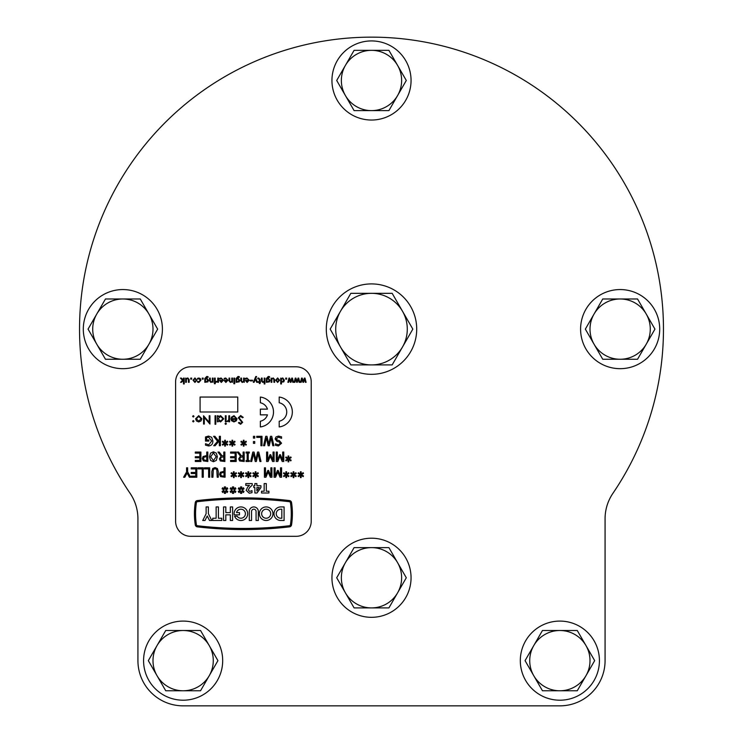 <?xml version="1.0" encoding="UTF-8"?>
<svg xmlns="http://www.w3.org/2000/svg" width="743" height="743" viewBox="0 0 743 743"><rect width="100%" height="100%" fill="white"/><g stroke="black" fill="none" stroke-linecap="round" stroke-linejoin="round"><path stroke-width="1.11" d="M605.071 518.772A45.212 45.212 0 0 1 612.901 493.343A291.971 291.971 0 0 0 371.5 37.15A291.971 291.971 0 0 0 130.099 493.343A45.212 45.212 0 0 1 137.929 518.772L137.929 660.638A45.212 45.212 0 0 0 183.131 705.85L559.869 705.85A45.212 45.212 0 0 0 605.071 660.638L605.071 518.772A45.212 45.212 0 0 1 612.901 493.343M130.099 493.343A45.212 45.212 0 0 1 137.929 518.772L137.929 660.638M183.131 705.85L559.869 705.85M559.869 700.203A39.555 39.555 0 0 0 599.425 660.638A39.555 39.555 0 0 0 559.869 621.083A39.555 39.555 0 0 0 520.314 660.638A39.555 39.555 0 0 0 559.869 700.203M183.131 700.203A39.555 39.555 0 0 0 222.686 660.638A39.555 39.555 0 0 0 183.131 621.083A39.555 39.555 0 0 0 143.575 660.638A39.555 39.555 0 0 0 183.131 700.203M371.5 617.322A39.555 39.555 0 0 0 411.055 577.757A39.555 39.555 0 0 0 371.5 538.201A39.555 39.555 0 0 0 331.945 577.757A39.555 39.555 0 0 0 371.5 617.322M122.855 368.677A39.555 39.555 0 0 0 162.411 329.121A39.555 39.555 0 0 0 122.855 289.556A39.555 39.555 0 0 0 83.3 329.121A39.555 39.555 0 0 0 122.855 368.677M371.5 120.032A39.555 39.555 0 0 0 411.055 80.476A39.555 39.555 0 0 0 371.5 40.921A39.555 39.555 0 0 0 331.945 80.476A39.555 39.555 0 0 0 371.5 120.032M620.145 368.677A39.555 39.555 0 0 0 659.7 329.121A39.555 39.555 0 0 0 620.145 289.556A39.555 39.555 0 0 0 580.589 329.121A39.555 39.555 0 0 0 620.145 368.677M559.869 630.501A30.138 30.138 0 0 1 585.967 675.712L594.669 660.638L577.265 630.501L542.464 630.501L533.762 645.574A30.138 30.138 0 0 1 559.869 630.501M533.762 675.712A30.138 30.138 0 0 1 533.762 645.574L525.069 660.638L533.762 675.712L542.464 690.776L559.869 690.776A30.138 30.138 0 0 1 533.762 675.712M559.869 690.776A30.138 30.138 0 0 0 585.967 675.712L577.265 690.776L559.869 690.776M183.131 630.501A30.138 30.138 0 0 1 209.238 675.712L217.931 660.638L200.536 630.501L165.735 630.501L157.033 645.574A30.138 30.138 0 0 1 183.131 630.501M157.033 675.712A30.138 30.138 0 0 1 157.033 645.574L148.331 660.638L157.033 675.712L165.735 690.776L183.131 690.776A30.138 30.138 0 0 1 157.033 675.712M183.131 690.776A30.138 30.138 0 0 0 209.238 675.712L200.536 690.776L183.131 690.776M122.855 298.983A30.138 30.138 0 0 1 148.953 344.185L157.655 329.121L140.26 298.983L105.46 298.983L96.757 314.048A30.138 30.138 0 0 1 122.855 298.983M96.757 344.185A30.138 30.138 0 0 1 96.757 314.048L88.055 329.121L105.46 359.259L122.855 359.259A30.138 30.138 0 0 1 96.757 344.185M122.855 359.259A30.138 30.138 0 0 0 148.953 344.185L140.26 359.259L122.855 359.259M371.5 547.619A30.138 30.138 0 0 1 397.598 592.83L406.3 577.757L388.905 547.619L354.095 547.619L345.402 562.692A30.138 30.138 0 0 1 371.5 547.619M345.402 592.83A30.138 30.138 0 0 1 345.402 562.692L336.7 577.757L354.095 607.904L371.5 607.904A30.138 30.138 0 0 1 345.402 592.83M371.5 607.904A30.138 30.138 0 0 0 397.598 592.83L388.905 607.904L371.5 607.904M620.145 298.983A30.138 30.138 0 0 1 646.243 344.185L654.945 329.121L637.54 298.983L602.74 298.983L594.047 314.048A30.138 30.138 0 0 1 620.145 298.983M594.047 344.185A30.138 30.138 0 0 1 594.047 314.048L585.345 329.121L602.74 359.259L620.145 359.259A30.138 30.138 0 0 1 594.047 344.185M620.145 359.259A30.138 30.138 0 0 0 646.243 344.185L637.54 359.259L620.145 359.259M371.5 50.338A30.138 30.138 0 0 1 397.598 95.541L406.3 80.476L388.905 50.338L354.095 50.338L345.402 65.403A30.138 30.138 0 0 1 371.5 50.338M345.402 95.541A30.138 30.138 0 0 1 345.402 65.403L336.7 80.476L354.095 110.614L371.5 110.614A30.138 30.138 0 0 1 345.402 95.541M371.5 110.614A30.138 30.138 0 0 0 397.598 95.541L388.905 110.614L371.5 110.614M371.5 374.323A45.212 45.212 0 0 0 416.712 329.121A45.212 45.212 0 0 0 371.5 283.91A45.212 45.212 0 0 0 326.288 329.121A45.212 45.212 0 0 0 371.5 374.323M371.5 364.906A35.794 35.794 0 0 1 340.508 311.224L330.171 329.121L350.835 364.906L392.165 364.906L402.492 347.009A35.794 35.794 0 0 1 371.5 364.906M402.492 311.224A35.794 35.794 0 0 1 402.492 347.009L412.829 329.121L392.165 293.327L371.5 293.327A35.794 35.794 0 0 1 402.492 311.224M371.5 293.327A35.794 35.794 0 0 0 340.508 311.224L350.835 293.327L371.5 293.327M245.413 513.719A4.523 4.523 0 0 1 237.119 516.199L234.584 516.199A6.78 6.78 0 0 0 247.679 513.719A6.78 6.78 0 0 0 240.89 506.93A6.78 6.78 0 0 0 234.203 514.843L239.487 514.843L239.487 512.586L236.515 512.586A4.523 4.523 0 0 1 245.413 513.719M270.684 513.719A4.523 4.523 0 0 0 266.161 509.196A4.523 4.523 0 0 0 261.638 513.719A4.523 4.523 0 0 0 266.161 518.242A4.523 4.523 0 0 0 270.684 513.719M259.372 513.719A6.78 6.78 0 0 0 266.161 520.499A6.78 6.78 0 0 0 272.941 513.719A6.78 6.78 0 0 0 266.161 506.93A6.78 6.78 0 0 0 259.372 513.719M290.439 524.697A73.631 73.631 0 0 0 290.439 502.742A1.245 1.245 0 0 0 289.352 501.692A393.911 393.911 0 0 0 197.471 501.692A1.245 1.245 0 0 0 196.384 502.742A73.631 73.631 0 0 0 196.384 524.697A1.245 1.245 0 0 0 197.471 525.747A393.911 393.911 0 0 0 289.352 525.747A1.245 1.245 0 0 0 290.439 524.697M292.389 513.719A74.764 74.764 0 0 0 291.553 502.574A2.378 2.378 0 0 0 289.482 500.568A395.044 395.044 0 0 0 197.341 500.568A2.378 2.378 0 0 0 195.27 502.574A74.764 74.764 0 0 0 195.27 524.864A2.378 2.378 0 0 0 197.341 526.861A395.044 395.044 0 0 0 289.482 526.861A2.378 2.378 0 0 0 291.553 524.864A74.764 74.764 0 0 0 292.389 513.719M175.599 521.252A15.074 15.074 0 0 0 190.672 536.316L296.151 536.316A15.074 15.074 0 0 0 311.224 521.252L311.224 381.856A15.074 15.074 0 0 0 296.151 366.791L190.672 366.791A15.074 15.074 0 0 0 175.599 381.856L175.599 521.252M280.77 520.499L284.086 520.499L284.086 506.93L280.77 506.93A6.78 6.78 0 0 0 273.991 513.719A6.78 6.78 0 0 0 280.77 520.499M281.829 518.242L281.829 509.196L280.77 509.196A4.523 4.523 0 0 0 276.247 513.719A4.523 4.523 0 0 0 280.77 518.242L281.829 518.242M209.517 520.499L211.783 520.499L208.384 513.71L208.384 506.93L206.127 506.93L206.127 513.71L202.737 520.499L204.994 520.499L207.26 515.976L209.517 520.499M212.749 520.499L221.795 520.499L221.795 518.242L218.405 518.242L218.405 506.93L216.139 506.93L216.139 518.242L212.749 518.242L212.749 520.499M225.807 520.499L225.807 514.843L230.33 514.843L230.33 520.499L232.596 520.499L232.596 506.93L230.33 506.93L230.33 512.586L225.807 512.586L225.807 506.93L223.55 506.93L223.55 520.499L225.807 520.499M256.066 520.499L258.332 520.499L258.332 511.453A4.523 4.523 0 0 0 253.809 506.93A4.523 4.523 0 0 0 249.286 511.453L249.286 520.499L251.543 520.499L251.543 511.453A2.266 2.266 0 0 1 253.809 509.196A2.266 2.266 0 0 1 256.066 511.453L256.066 520.499M224.005 490.129L222.064 488.801L222.668 487.761L224.395 489.126L224.33 486.916L225.528 486.916L225.482 489.07L227.2 487.752L227.795 488.801L225.853 490.129L227.795 491.457L227.2 492.516L225.491 491.179L225.528 493.352L224.34 493.352L224.377 491.169L222.668 492.498L222.073 491.448L224.005 490.129M232.104 490.129L230.172 488.801L230.776 487.761L232.503 489.126L232.438 486.916L233.636 486.916L233.59 489.07L235.308 487.752L235.903 488.801L233.961 490.129L235.903 491.457L235.308 492.516L233.599 491.179L233.636 493.352L232.438 493.352L232.485 491.169L230.776 492.498L230.181 491.448L232.104 490.129M240.212 490.129L238.28 488.801L238.874 487.761L240.602 489.126L240.546 486.916L241.744 486.916L241.698 489.07L243.416 487.752L244.01 488.801L242.069 490.129L244.01 491.457L243.416 492.516L241.707 491.179L241.744 493.352L240.546 493.352L240.593 491.169L238.884 492.498L238.28 491.448L240.212 490.129M245.794 485.365L245.794 483.582L252.23 483.582L252.23 485.123L249.537 487.659L248.301 490.074L249.704 491.448L251.998 490.612L251.998 492.655L249.314 493.231L246.156 490.361L247.735 486.981L249.472 485.365L245.794 485.365M253.781 487.51L253.781 485.727L254.858 485.727L254.858 483.582L256.883 483.582L256.883 485.727L260.932 485.727L260.932 487.575L257.013 492.999L254.858 492.999L254.858 487.51L253.781 487.51M259.363 487.51L256.883 487.51L256.883 490.947L259.363 487.51M261.536 492.999L261.536 491.207L264.155 491.207L264.155 483.582L266.3 483.582L266.3 491.207L268.92 491.207L268.92 492.999L261.536 492.999M184.821 477.238L183.586 477.238L186.567 471.954L186.567 467.821L187.645 467.821L187.645 471.824L190.617 477.238L189.4 477.238L187.097 473.031L184.821 477.238M191.22 468.898L191.22 467.821L196.821 467.821L196.821 477.238L191.22 477.238L191.22 476.17L195.743 476.17L195.743 473.542L191.22 473.542L191.22 472.474L195.743 472.474L195.743 468.898L191.22 468.898M198.009 468.898L198.009 467.821L203.257 467.821L203.257 477.238L202.189 477.238L202.189 468.898L198.009 468.898M204.446 468.898L204.446 467.821L209.693 467.821L209.693 477.238L208.625 477.238L208.625 468.898L204.446 468.898M211.839 477.238L211.839 471.582L212.702 468.508L215.061 467.579L217.42 468.508L218.284 471.582L218.284 477.238L217.207 477.238L216.789 469.492L215.061 468.657L213.325 469.492L212.916 477.238L211.839 477.238M220.597 476.644L219.594 474.368L220.337 472.26L224.005 471.276L224.005 467.821L225.073 467.821L225.073 477.238L220.597 476.644M220.782 474.34L221.395 475.799L224.005 476.17L224.005 472.353L221.265 472.929L220.782 474.34M233.191 474.684L231.036 473.393L231.398 472.715L233.451 474.025L233.423 471.759L234.138 471.759L234.11 474.025L236.153 472.706L236.525 473.393L234.361 474.675L236.525 475.966L236.153 476.644L234.101 475.334L234.138 477.6L233.423 477.6L233.46 475.334L231.398 476.635L231.036 475.957L233.191 474.684M240.463 474.684L238.308 473.393L238.67 472.715L240.723 474.025L240.695 471.759L241.41 471.759L241.382 474.025L243.425 472.706L243.797 473.393L241.633 474.675L243.797 475.966L243.425 476.644L241.373 475.334L241.41 477.6L240.695 477.6L240.732 475.334L238.67 476.635L238.308 475.957L240.463 474.684M247.735 474.684L245.58 473.393L245.942 472.715L247.995 474.025L247.967 471.759L248.682 471.759L248.654 474.025L250.697 472.706L251.069 473.393L248.905 474.675L251.069 475.966L250.697 476.644L248.645 475.334L248.682 477.6L247.967 477.6L248.004 475.334L245.942 476.635L245.58 475.957L247.735 474.684M255.007 474.684L252.852 473.393L253.214 472.715L255.267 474.025L255.239 471.759L255.954 471.759L255.926 474.025L257.97 472.706L258.341 473.393L256.177 474.675L258.341 475.966L257.97 476.644L255.917 475.334L255.954 477.6L255.239 477.6L255.276 475.334L253.214 476.635L252.852 475.957L255.007 474.684M264.415 477.238L264.415 467.821L265.492 467.821L265.492 475.947L267.842 470.449L268.52 470.449L270.851 475.947L270.851 467.821L271.929 467.821L271.929 477.238L270.368 477.238L268.112 472.019L265.929 477.238L264.415 477.238M274.074 477.238L274.074 467.821L275.151 467.821L275.151 475.947L277.501 470.449L278.17 470.449L280.51 475.947L280.51 467.821L281.588 467.821L281.588 477.238L280.027 477.238L277.771 472.019L275.588 477.238L274.074 477.238M285.646 474.684L283.492 473.393L283.854 472.715L285.906 474.025L285.879 471.759L286.594 471.759L286.566 474.025L288.609 472.706L288.981 473.393L286.817 474.675L288.981 475.966L288.609 476.644L286.557 475.334L286.594 477.6L285.879 477.6L285.916 475.334L283.854 476.635L283.492 475.957L285.646 474.684M292.918 474.684L290.764 473.393L291.126 472.715L293.179 474.025L293.151 471.759L293.866 471.759L293.838 474.025L295.881 472.706L296.253 473.393L294.089 474.675L296.253 475.966L295.881 476.644L293.829 475.334L293.866 477.6L293.151 477.6L293.188 475.334L291.126 476.635L290.764 475.957L292.918 474.684M300.191 474.684L298.036 473.393L298.398 472.715L300.451 474.025L300.423 471.759L301.138 471.759L301.11 474.025L303.153 472.706L303.525 473.393L301.361 474.675L303.525 475.966L303.153 476.644L301.101 475.334L301.138 477.6L300.423 477.6L300.46 475.334L298.398 476.635L298.036 475.957L300.191 474.684M195.307 453.137L195.307 452.069L200.907 452.069L200.907 461.487L195.307 461.487L195.307 460.409L199.839 460.409L199.839 457.79L195.307 457.79L195.307 456.713L199.839 456.713L199.839 453.137L195.307 453.137M203.341 460.892L202.337 458.617L203.09 456.508L206.749 455.524L206.749 452.069L207.826 452.069L207.826 461.487L203.341 460.892M203.536 458.589L204.149 460.038L206.749 460.409L206.749 456.592L204.019 457.177L203.536 458.589M213.427 461.719L210.566 460.437L209.489 456.769L210.566 453.119L213.427 451.828L216.297 453.119L217.365 456.769L216.297 460.437L213.427 461.719M210.687 456.769L213.427 460.651L216.167 456.769L213.427 452.905L210.687 456.769M221.117 456.137L217.959 452.069L219.241 452.069L222.046 455.765L223.801 455.765L223.801 452.069L224.869 452.069L224.869 461.487L220.355 460.976L219.389 458.905L221.117 456.137M220.578 458.83L221.126 460.084L223.801 460.409L223.801 456.834L221.08 457.335L220.578 458.83M230.599 453.137L230.599 452.069L236.2 452.069L236.2 461.487L230.599 461.487L230.599 460.409L235.122 460.409L235.122 457.79L230.599 457.79L230.599 456.713L235.122 456.713L235.122 453.137L230.599 453.137M240.435 456.137L237.268 452.069L238.549 452.069L241.354 455.765L243.11 455.765L243.11 452.069L244.187 452.069L244.187 461.487L239.673 460.976L238.698 458.905L240.435 456.137M239.896 458.83L240.444 460.084L243.11 460.409L243.11 456.834L240.388 457.335L239.896 458.83M246.091 453.016L246.091 452.069L249.314 452.069L249.314 453.016L248.236 453.016L248.236 460.53L249.314 460.53L249.314 461.487L246.091 461.487L246.091 460.53L247.168 460.53L247.168 453.016L246.091 453.016M251.728 461.487L250.623 461.487L252.806 452.069L254.06 452.069L255.824 459.889L257.552 452.069L258.778 452.069L260.997 461.487L259.892 461.487L258.09 453.657L256.354 461.487L255.22 461.487L253.465 453.583L251.728 461.487M266.598 461.487L266.598 452.069L267.675 452.069L267.675 460.186L270.025 454.688L270.703 454.688L273.034 460.186L273.034 452.069L274.111 452.069L274.111 461.487L272.551 461.487L270.294 456.267L268.112 461.487L266.598 461.487M276.257 461.487L276.257 452.069L277.325 452.069L277.325 460.186L279.684 454.688L280.352 454.688L282.693 460.186L282.693 452.069L283.77 452.069L283.77 461.487L282.21 461.487L279.953 456.267L277.771 461.487L276.257 461.487M287.829 458.923L285.674 457.642L286.036 456.964L288.089 458.273L288.061 455.998L288.776 455.998L288.748 458.273L290.792 456.954L291.154 457.632L288.999 458.923L291.154 460.205L290.792 460.892L288.739 459.573L288.776 461.84L288.061 461.84L288.098 459.573L286.036 460.883L285.674 460.196L287.829 458.923M205.495 441.082L205.495 436.968L208.542 436.076L211.69 437.302L212.888 441.036C212.888 444.035 211.43 445.679 208.542 445.967L205.495 445.141L205.495 443.701L208.699 444.89L211.699 441.073L208.56 437.144L206.573 437.59L206.573 440.005L208.839 440.005L208.839 441.082L205.495 441.082M217.597 441.305L213.603 436.308L214.903 436.308L218.368 440.618L219.324 439.503L219.324 436.308L220.402 436.308L220.402 445.726L219.324 445.726L219.324 440.794L215.098 445.726L213.724 445.726L217.597 441.305M224.47 443.172L222.306 441.89L222.668 441.203L224.73 442.512L224.692 440.246L225.408 440.246L225.38 442.512L227.423 441.203L227.795 441.881L225.64 443.162L227.795 444.453L227.423 445.131L225.38 443.822L225.408 446.088L224.692 446.088L224.73 443.822L222.668 445.122L222.306 444.444L224.47 443.172M231.742 443.172L229.578 441.89L229.949 441.203L232.002 442.512L231.965 440.246L232.68 440.246L232.652 442.512L234.695 441.203L235.067 441.881L232.912 443.162L235.067 444.453L234.695 445.131L232.652 443.822L232.68 446.088L231.965 446.088L232.002 443.822L229.949 445.122L229.578 444.444L231.742 443.172M243.063 443.172L240.908 441.89L241.271 441.203L243.323 442.512L243.295 440.246L244.01 440.246L243.983 442.512L246.026 441.203L246.388 441.881L244.233 443.162L246.388 444.453L246.026 445.131L243.973 443.822L244.01 446.088L243.295 446.088L243.332 443.822L241.271 445.122L240.908 444.444L243.063 443.172M253.428 443.348L253.428 441.556L254.738 441.556L254.738 443.348L253.428 443.348M253.428 438.101L253.428 436.308L254.738 436.308L254.738 438.101L253.428 438.101M256.762 437.386L256.762 436.308L262.01 436.308L262.01 445.726L260.932 445.726L260.932 437.386L256.762 437.386M264.657 445.726L263.561 445.726L265.734 436.308L266.997 436.308L268.762 444.128L270.48 436.308L271.715 436.308L273.935 445.726L272.83 445.726L271.028 437.896L269.291 445.726L268.158 445.726L266.403 437.822L264.657 445.726M277 441.416L275.124 438.974L275.987 436.94L278.467 436.076L281.56 436.81L281.56 438.333L278.486 437.144L276.312 438.788L277.418 440.2L279.377 440.618L281.56 443.237L278.411 445.967L275.477 445.308L275.477 443.822L278.402 444.89L280.371 443.357L279.145 441.899L277 441.416M301.194 382.311L300.46 382.311L301.547 378.094L302.206 378.094L303.283 381.345L304.351 378.094L305.001 378.094L306.107 382.311L305.373 382.311L304.602 379.041L303.553 382.311L302.968 382.311L301.899 379.041L301.194 382.311M294.906 382.311L294.163 382.311L295.259 378.094L295.909 378.094L296.986 381.345L298.054 378.094L298.714 378.094L299.81 382.311L299.076 382.311L298.305 379.041L297.256 382.311L296.68 382.311L295.603 379.041L294.906 382.311M288.609 382.311L287.866 382.311L288.962 378.094L289.612 378.094L290.689 381.345L291.767 378.094L292.417 378.094L293.522 382.311L292.779 382.311L292.008 379.041L290.968 382.311L290.383 382.311L289.306 379.041L288.609 382.311M285.721 379.162L285.721 378.094L286.649 378.094L286.649 379.162L285.721 379.162M280.715 383.955L280.715 378.094L281.43 378.512L282.758 377.946L284.365 380.175L283.807 381.865L281.43 382.162L281.43 383.955L280.715 383.955M281.43 379.088L281.43 381.577L282.414 381.809L283.65 380.175L282.591 378.596L281.43 379.088M277.641 382.459L275.709 380.202L277.641 377.946L279.572 380.202L277.641 382.459M276.424 380.202L277.641 381.809L278.857 380.202L277.641 378.596L276.424 380.202M271.13 382.311L271.13 378.094L271.845 378.54L273.248 377.946L274.631 379.562L274.631 382.311L273.916 382.311L273.758 378.911L273.034 378.596L271.845 379.116L271.845 382.311L271.13 382.311M266.338 382.311L266.338 378.54L268.288 376.45L269.551 376.636L269.551 377.379L268.242 377.091L267.053 378.28L268.381 378.168L269.988 380.258L269.43 381.883L266.338 382.311M267.053 379.255L267.053 381.568L268.037 381.809L269.272 380.267L268.214 378.809L267.053 379.255M261.397 380.853L261.397 378.094L262.112 378.094L262.27 381.493L262.994 381.809L264.192 381.298L264.192 378.094L264.907 378.094L264.907 383.955L264.192 383.955L264.192 381.865L262.79 382.459L261.397 380.853M257.821 378.809L257.821 378.15L258.694 378.02L260.041 379.487L260.041 381.744L260.542 381.744L260.041 383.527L259.326 383.527L259.326 382.311L257.821 382.311L257.821 381.744L259.326 381.744L259.205 378.958L257.821 378.809M254.097 382.311L253.317 382.311L255.796 376.515L256.586 376.515L255.778 378.289L257.468 382.311L256.688 382.311L255.388 379.19L254.097 382.311M250.168 380.88L250.168 380.24L252.527 380.24L252.527 380.88L250.168 380.88M245.376 380.49L248.45 380.1L248.023 379.004L246.964 378.661L245.487 379.162L245.45 378.382L246.955 378.02L249.165 380.202L247.14 382.459L245.376 380.49M248.45 380.667L246.091 380.667L247.196 381.883L248.45 380.667M240.797 380.853L240.797 378.094L241.512 378.094L241.67 381.493L242.394 381.809L243.593 381.298L243.593 378.094L244.308 378.094L244.308 382.311L243.593 381.865L242.19 382.459L240.797 380.853M236.079 382.311L236.079 378.54L238.029 376.45L239.302 376.636L239.302 377.379L237.983 377.091L236.794 378.28L238.122 378.168L239.729 380.258L239.172 381.883L236.079 382.311M236.794 379.255L236.794 381.568L237.788 381.809L239.014 380.267L237.964 378.809L236.794 379.255M233.859 383.741L233.859 383.026L234.723 383.026L234.723 383.741L233.859 383.741M233.934 382.311L233.934 378.094L234.649 378.094L234.649 382.311L233.934 382.311M229.002 380.853L229.002 378.094L229.717 378.094L229.866 381.493L230.59 381.809L231.788 381.298L231.788 378.094L232.503 378.094L232.503 382.311L231.788 381.865L230.386 382.459L229.002 380.853M224.135 380.49L227.209 380.1L226.773 379.004L225.723 378.661L224.2 379.162L224.2 378.382L225.714 378.02L227.925 380.202L225.891 382.459L224.135 380.49M227.209 380.667L224.85 380.667L225.946 381.883L227.209 380.667M219.556 380.49L222.631 380.1L222.194 379.004L221.145 378.661L219.668 379.162L219.631 378.382L221.135 378.02L223.346 380.202L221.321 382.459L219.556 380.49M222.631 380.667L220.272 380.667L221.368 381.883L222.631 380.667M215.907 382.264L215.907 381.531L217.764 381.075L217.764 378.094L218.479 378.094L218.479 382.311L217.764 382.311L217.764 381.688L215.907 382.264M214.402 383.741L214.402 383.026L215.266 383.026L215.266 383.741L214.402 383.741M214.476 382.311L214.476 378.094L215.191 378.094L215.191 382.311L214.476 382.311M209.545 380.853L209.545 378.094L210.26 378.094L210.408 381.493L211.133 381.809L212.331 381.298L212.331 378.094L213.046 378.094L213.046 382.311L212.331 381.865L210.928 382.459L209.545 380.853M204.817 382.311L204.817 378.54L206.777 376.45L208.04 376.636L208.04 377.379L206.721 377.091L205.532 378.28L206.86 378.168L208.467 380.258L207.91 381.883L204.817 382.311M205.532 379.255L205.532 381.568L206.526 381.809L207.752 380.267L206.703 378.809L205.532 379.255M202.245 379.162L202.245 378.094L203.173 378.094L203.173 379.162L202.245 379.162M197.527 379.162L197.527 378.382L198.855 378.02L200.322 378.568L200.889 380.23L198.855 382.459L197.527 382.106L197.527 381.308L198.883 381.809L200.173 380.23L198.883 378.661L197.527 379.162M194.945 382.459L193.013 380.202L194.945 377.946L196.876 380.202L194.945 382.459M193.728 380.202L194.945 381.809L196.161 380.202L194.945 378.596L193.728 380.202M190.728 379.162L190.728 378.094L191.657 378.094L191.657 379.162L190.728 379.162M185.648 382.311L185.648 378.094L186.363 378.54L187.765 377.946L189.159 379.562L189.159 382.311L188.443 382.311L188.285 378.911L187.561 378.596L186.363 379.116L186.363 382.311L185.648 382.311M182.518 380.36L180.428 378.094L181.403 378.094L183.066 379.914L183.502 378.094L184.218 378.094L184.218 383.955L183.502 383.955L183.502 380.221L181.487 382.311L180.568 382.311L182.518 380.36M279.201 426.946A15.074 15.074 0 0 0 279.201 397.05L279.201 402.771A9.418 9.418 0 0 1 279.201 421.225L279.201 426.946M260.366 426.946A15.074 15.074 0 0 0 260.366 397.05L260.366 402.771A9.418 9.418 0 0 1 267.452 409.133L260.366 409.133L260.366 414.863L267.452 414.863A9.418 9.418 0 0 1 260.366 421.225L260.366 426.946M237.76 412.003L237.76 397.05L200.09 397.05L200.09 412.003L237.76 412.003M240.676 415.551L243.202 417.362L242.497 417.789L240.676 416.405L239.051 417.807L242.664 422.33L240.621 424.262L238.419 422.86L239.088 422.358L240.704 423.417L241.921 422.368L238.308 417.798L240.676 415.551M231.853 417.677L231.194 417.334L233.989 415.662L237.036 418.773L236.339 420.798L233.971 421.931L231.528 420.733L230.869 418.634L236.293 418.634L234.082 416.405L231.853 417.677M235.494 420.622L236.218 419.377L231.621 419.377L233.934 421.188L235.494 420.622M229.596 415.764L229.596 421.82L228.853 421.82L228.853 420.928L226.726 421.718L228.723 419.879L228.853 415.764L229.596 415.764M226.411 423.733L225.723 424.374L225.027 423.733L225.723 423.101L226.411 423.733M226.095 415.764L226.095 421.82L225.343 421.82L225.343 415.764L226.095 415.764M217.374 421.82L217.374 415.764L218.126 415.764L218.126 416.814L220.597 415.662L223.754 418.811L220.569 421.931L218.126 420.705L218.126 421.82L217.374 421.82M220.569 416.405L218.126 418.783L220.56 421.188L223.011 418.801L220.569 416.405M215.786 415.764L215.786 424.262L215.043 424.262L215.043 415.764L215.786 415.764M209.192 415.764L209.944 415.764L209.944 424.058L204.306 417.529L204.306 424.058L203.563 424.058L203.563 415.764L209.192 422.275L209.192 415.764M198.725 421.931L196.421 420.928L195.595 418.773L198.725 415.662L201.864 418.773L201.037 420.928L198.725 421.931M198.734 416.405L196.338 418.773L198.734 421.188L201.121 418.773L198.734 416.405M193.997 421.235L193.31 421.931L192.623 421.235L193.31 420.547L193.997 421.235M193.997 416.349L193.31 417.037L192.623 416.349L193.31 415.662L193.997 416.349"/></g></svg>

